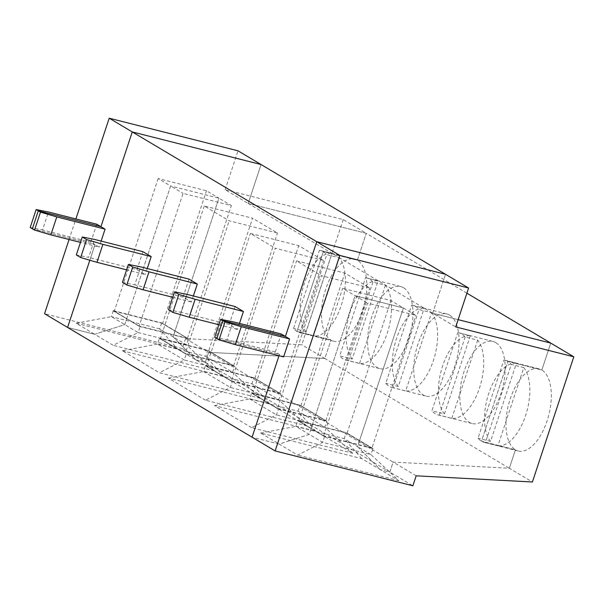 <?xml version="1.0" encoding="UTF-8"?>
<svg xmlns="http://www.w3.org/2000/svg" width="604" height="604" viewBox="0 0 604 604"><rect width="100%" height="100%" fill="white"/><g stroke="black" fill="none" stroke-linecap="round" stroke-linejoin="round"><path stroke-width="0.45" stroke-dasharray="3.02 2.27" d="M485.412 442.604L497.93 445.775L523.789 367.587L511.271 364.416L485.412 442.604A42.363 20.793 104.2 0 1 484.257 442.385A42.363 20.793 104.2 0 1 481.456 441.214A42.363 20.793 104.2 0 1 478.028 438.21L503.887 360.029A42.363 20.793 104.2 0 1 505.042 360.248A42.363 20.793 104.2 0 1 507.843 361.418L541.833 370.018L550.742 343.087L541.833 370.018A42.363 20.793 -75.8 0 0 539.032 368.855A42.363 20.793 -75.8 0 0 509.285 401.856A42.363 20.793 -75.8 0 0 515.439 449.814L509.346 468.259L393.129 462.098L389.829 472.071L380.346 469.67L398.889 480.709L370.916 454.563L322.612 442.339L309.24 434.382L279.176 444.068L252.079 437.205L279.176 444.068L260.634 433.03L361.804 458.64L380.346 469.67L357.538 446.605L370.916 454.563L373.068 448.621L324.416 436.307L311.037 428.349L323.668 435.801L367.549 303.14L415.846 315.363L403.389 307.957L359.516 440.618L371.973 448.032L415.846 315.363M339.312 257.817L313.453 335.998A42.363 20.793 104.2 0 0 341.139 305.692A42.363 20.793 104.2 0 0 339.312 257.817L326.787 254.646L300.928 332.834A42.363 20.793 104.2 0 1 299.773 332.608A42.363 20.793 104.2 0 1 296.972 331.445A42.363 20.793 104.2 0 1 293.552 328.44L319.41 250.252A42.363 20.793 104.2 0 1 320.565 250.479A42.363 20.793 104.2 0 1 323.367 251.642L357.357 260.248A42.363 20.793 -75.8 0 0 354.556 259.078A42.363 20.793 -75.8 0 0 324.801 292.087A42.363 20.793 -75.8 0 0 330.962 340.044L296.972 331.445L330.962 340.044A42.363 20.793 -75.8 0 0 333.763 341.215A42.363 20.793 -75.8 0 0 363.51 308.206A42.363 20.793 -75.8 0 0 357.357 260.248L366.258 233.31L248.191 203.427L261.064 164.53L248.191 203.427L225.133 189.709L343.2 219.592L366.258 233.31L248.191 203.427L455.733 326.923M432.675 313.204L445.541 274.299L432.675 313.204L458.142 319.652L432.675 313.204M324.529 436.549L322.612 442.339L297.712 455.099L279.176 444.068L309.24 434.382L311.151 428.591L297.598 420.588L324.416 436.307M373.068 448.621L346.318 432.706L297.666 420.392L311.219 428.395L355.092 295.726L403.389 307.957L359.516 440.618L347.066 433.211L298.769 420.988L311.219 428.395L355.092 295.726L367.549 303.14M398.889 480.709L297.712 455.099M343.2 219.592L301.804 344.763L185.587 338.602L393.129 462.098L389.829 472.071L412.887 485.797M185.587 338.602L182.287 348.576L205.345 362.302L208.644 352.328L324.861 358.489L509.346 468.259L515.439 449.814A42.363 20.793 -75.8 0 0 518.247 450.984A42.363 20.793 -75.8 0 0 547.994 417.976A42.363 20.793 -75.8 0 0 541.833 370.018L507.843 361.418L481.456 441.214L515.439 449.814L481.456 441.214L507.843 361.418A42.363 20.793 104.2 0 1 511.271 364.416M416.186 475.816L393.129 462.098L509.346 468.259L532.403 481.984M281.253 333.989L275.311 351.943L283.616 356.889M279.463 354.42L279.033 355.726L279.463 354.42L216.851 338.572L279.463 354.42M372.827 448.78L346.077 432.857L359.697 440.663L357.538 446.605L380.346 469.67L389.829 472.071L205.345 362.302L208.644 352.328L324.861 358.489L330.962 340.044L324.861 358.489L301.804 344.763M371.973 448.032L323.668 435.801M324.348 436.503L311.151 428.591L309.24 434.382L295.862 426.424L344.167 438.647L357.538 446.605L359.448 440.822L373.008 448.825M523.789 367.587A42.363 20.793 104.2 0 1 525.616 415.461A42.363 20.793 104.2 0 1 497.93 445.775M466.892 293.189L366.258 233.31L357.357 260.248L323.367 251.642L296.972 331.445L323.367 251.642A42.363 20.793 104.2 0 1 326.787 254.646M319.41 250.252L331.928 253.423L306.069 331.611L293.552 328.44M306.069 331.611A42.363 20.793 104.2 0 1 304.242 283.737A42.363 20.793 104.2 0 1 331.928 253.423M69.082 239.509L75.893 218.935M96.768 224.22L90.834 242.174L94.987 244.643L89.83 260.233L94.987 244.643L99.132 247.112L80.475 242.393M76.149 323.261L111.385 316.647L138.135 332.562L113.235 345.322L94.692 334.291L124.756 324.605L126.674 318.821L124.756 324.605L94.692 334.291L67.603 327.436L94.692 334.291L76.149 323.261L177.327 348.87L214.412 370.932L186.432 344.793L138.135 332.562L140.045 326.779L113.182 310.615L139.932 326.538L113.122 310.818M113.295 310.864L111.385 316.647L159.683 328.87L173.061 336.828L218.912 198.18L206.462 190.773L158.157 178.542L170.615 185.957L126.742 318.618L139.192 326.032L183.065 193.363L231.362 205.587L218.912 198.18L170.615 185.957L218.912 198.18L175.039 330.849L187.489 338.255L139.192 326.032M188.523 339.048L175.22 330.894L188.523 339.048L186.432 344.793L173.061 336.828L195.87 359.901L173.061 336.828L175.152 331.09L161.774 323.132L175.22 330.894L162.589 323.434L206.462 190.773M30.2 227.504L42.537 229.95L48.471 211.996M225.133 189.709L237.999 150.804M182.287 348.576L44.545 313.71M158.157 178.542L114.284 311.211L126.742 318.618L170.615 185.957L183.065 193.363M113.182 310.615L161.842 322.936M114.284 311.211L162.589 323.434M195.87 359.901L205.345 362.302L195.87 359.901M188.35 339.003L161.774 323.132M32.374 228.795L94.987 244.643L32.374 228.795M90.834 242.174L42.537 229.95M161.6 323.087L159.683 328.87L177.327 348.87M431.55 312.698A42.363 20.793 104.2 0 1 433.378 360.573A42.363 20.793 104.2 0 1 405.692 390.886L431.55 312.698L419.025 309.527L393.166 387.715L405.692 390.886M457.772 332.585A42.363 20.793 104.2 0 1 458.927 332.804A42.363 20.793 104.2 0 1 461.728 333.974A42.363 20.793 104.2 0 1 465.148 336.972L477.673 340.143A42.363 20.793 104.2 0 1 479.501 388.017A42.363 20.793 104.2 0 1 451.815 418.33L439.289 415.159A42.363 20.793 104.2 0 1 438.134 414.94A42.363 20.793 104.2 0 1 431.913 410.773L457.772 332.585L470.289 335.756A42.363 20.793 104.2 0 0 442.604 366.062A42.363 20.793 104.2 0 0 444.431 413.936L431.913 410.773M495.71 342.574A42.363 20.793 -75.8 0 0 492.909 341.411A42.363 20.793 -75.8 0 0 462.354 377.372A42.363 20.793 -75.8 0 0 472.124 423.54A42.363 20.793 -75.8 0 0 501.871 390.539A42.363 20.793 -75.8 0 0 495.71 342.574M352.192 359.055A42.363 20.793 104.2 0 1 350.365 311.181A42.363 20.793 104.2 0 1 378.051 280.868L352.192 359.055L339.674 355.884L365.526 277.697L378.051 280.868M186.168 354.223L159.237 338.263L186.168 354.223L184.25 360.007L157.501 344.091L205.805 356.315L207.716 350.531L234.646 366.492L207.897 350.577M403.472 287.685A42.363 20.793 -75.8 0 0 400.671 286.522A42.363 20.793 -75.8 0 0 370.116 322.483A42.363 20.793 -75.8 0 0 379.886 368.651A42.363 20.793 -75.8 0 0 409.633 335.65A42.363 20.793 -75.8 0 0 403.472 287.685M449.595 315.129A42.363 20.793 -75.8 0 0 446.794 313.967A42.363 20.793 -75.8 0 0 416.239 349.927A42.363 20.793 -75.8 0 0 426.001 396.096A42.363 20.793 -75.8 0 0 455.756 363.095A42.363 20.793 -75.8 0 0 449.595 315.129M234.714 366.296L186.055 353.974L159.305 338.059L207.965 350.373M122.272 350.705L223.442 376.307L260.528 398.376L159.358 372.766L122.272 350.705L157.501 344.091L159.418 338.308M76.323 254.948L88.652 257.395L94.594 239.441M188.591 338.852L139.932 326.538M101.125 241.094L99.132 247.112M142.891 251.664L136.957 269.618L88.652 257.395M300.928 332.834L313.453 335.998M187.489 338.255L231.362 205.587M204.28 205.987L160.407 338.655L208.705 350.879L252.578 218.218L204.28 205.987L229.188 220.807L277.485 233.031L252.578 218.218M365.526 277.697A42.363 20.793 104.2 0 1 366.681 277.916A42.363 20.793 104.2 0 1 369.482 279.086A42.363 20.793 104.2 0 1 372.91 282.091L385.428 285.254A42.363 20.793 104.2 0 1 387.262 333.129A42.363 20.793 104.2 0 1 359.569 363.442L347.051 360.271A42.363 20.793 104.2 0 1 345.896 360.052A42.363 20.793 104.2 0 1 339.674 355.884M214.412 370.932L113.235 345.322M205.473 400.21L168.395 378.142L269.565 403.751L306.651 425.82L205.473 400.21L230.373 387.451L232.283 381.668L205.428 365.503L254.08 377.817L280.762 393.936L254.08 377.817M251.596 427.655L214.511 405.586L315.688 431.196L352.766 453.264L251.596 427.655L276.496 414.895L278.406 409.112L251.543 392.947L300.203 405.261L326.885 421.381L300.203 405.261M260.528 398.376L232.555 372.23L184.25 360.007L159.358 372.766M136.957 269.618L145.254 274.556L126.591 269.837M147.248 268.538L145.254 274.556M193.363 295.975L191.377 302L183.072 297.062L189.014 279.108M239.486 323.419L237.493 329.444L229.195 324.507L235.13 306.545M372.91 282.091L347.051 360.271M160.407 338.655L185.307 353.476L229.188 220.807M208.705 350.879L233.612 365.699L185.307 353.476M233.612 365.699L277.485 233.031M172.714 297.274L191.377 302M122.438 282.393L134.775 284.839L140.709 266.877M183.072 297.062L134.775 284.839M385.428 285.254L359.569 363.442M393.166 387.715A42.363 20.793 104.2 0 1 392.019 387.496A42.363 20.793 104.2 0 1 385.79 383.329L411.649 305.141A42.363 20.793 104.2 0 1 412.804 305.36A42.363 20.793 104.2 0 1 415.605 306.53A42.363 20.793 104.2 0 1 419.025 309.527M411.649 305.141L424.174 308.312L398.315 386.5L385.79 383.329M398.315 386.5A42.363 20.793 104.2 0 1 396.481 338.618A42.363 20.793 104.2 0 1 424.174 308.312M231.43 380.92L279.728 393.144L254.828 378.323L206.523 366.099L231.43 380.92L275.303 248.252L323.608 260.475L298.701 245.654L250.403 233.431L275.303 248.252M280.83 393.74L232.178 381.418M206.523 366.099L250.403 233.431M279.728 393.144L323.608 260.475M254.828 378.323L298.701 245.654M218.829 324.718L237.493 329.444M168.561 309.829L180.89 312.276L186.832 294.322M229.195 324.507L180.89 312.276M465.148 336.972L439.289 415.159M444.431 413.936L470.289 335.756M277.553 408.357L325.85 420.588L300.943 405.767L252.646 393.544L277.553 408.357L321.426 275.696L369.724 287.919L344.824 273.099L296.519 260.875L321.426 275.696M326.953 421.177L278.293 408.863M252.646 393.544L296.519 260.875M325.85 420.588L369.724 287.919M300.943 405.767L344.824 273.099M214.677 337.274L227.013 339.72L232.948 321.766M275.311 351.943L227.013 339.72M477.673 340.143L451.815 418.33M503.887 360.029L516.412 363.193L490.554 441.381L478.028 438.21M490.554 441.381A42.363 20.793 104.2 0 1 488.727 393.506A42.363 20.793 104.2 0 1 516.412 363.193M298.769 420.988L342.642 288.319L355.092 295.726L403.389 307.957L390.939 300.543L342.642 288.319M347.066 433.211L390.939 300.543M352.766 453.264L324.793 427.119L276.496 414.895L249.746 398.98L251.475 393.144L278.225 409.067M214.511 405.586L249.746 398.98L298.044 411.203L324.793 427.119L326.885 421.381M361.804 458.64L344.167 438.647L346.077 432.857M260.634 433.03L295.862 426.424L297.78 420.633M306.651 425.82L278.671 399.674L230.373 387.451L203.623 371.536L205.36 365.707L232.11 381.622M168.395 378.142L203.623 371.536L251.921 383.759L278.671 399.674L280.762 393.936M326.704 421.335L300.135 405.465M315.688 431.196L298.044 411.203L299.954 405.42M278.406 409.112L251.657 393.189M223.442 376.307L205.805 356.315L232.555 372.23L234.646 366.492M280.588 393.891L254.012 378.021M269.565 403.751L251.921 383.759L253.839 377.976M232.283 381.668L205.534 365.752M234.465 366.447L207.716 350.531M484.257 442.385L518.247 450.984M354.556 259.078L320.565 250.479M438.134 414.94L472.124 423.54M458.927 332.804L492.909 341.411M345.896 360.052L379.886 368.651M366.681 277.916L400.671 286.522M505.042 360.248L539.032 368.855M392.019 387.496L426.001 396.096M412.804 305.36L446.794 313.967M333.763 341.215L299.773 332.608"/><path stroke-width="0.91" d="M275.145 450.931L339.803 255.424L316.738 241.698L445.541 274.299L468.598 288.025L455.733 326.923L573.8 356.805L532.403 481.984L416.186 475.816L412.887 485.797L275.145 450.931L252.079 437.205L279.033 355.726L252.079 437.205L67.603 327.436L89.83 260.233L67.603 327.436L44.545 313.71L69.082 239.509M224.967 321.909L241.253 326.704L289.55 338.935L283.616 356.889L235.318 344.665L219.026 339.863L224.967 321.909L222.793 320.618L285.405 336.458L281.253 333.989L232.948 321.766L220.619 319.32L222.793 320.618L285.405 336.458L316.738 241.698L285.405 336.458L289.55 338.935M235.318 344.665L241.253 326.704M220.619 319.32L214.677 337.274L216.851 338.572L222.793 320.618L216.851 338.572L219.026 339.863M466.892 293.189L550.742 343.087L458.142 319.652L550.742 343.087L573.8 356.805M339.803 255.424L468.598 288.025M56.776 216.934L50.834 234.888L34.549 230.086L40.483 212.132L56.776 216.934L105.073 229.158L96.768 224.22L48.471 211.996L36.134 209.55L38.309 210.841L32.374 228.795L30.2 227.504L36.134 209.55M34.549 230.086L32.374 228.795L38.309 210.841L100.921 226.689L132.261 131.929L109.203 118.203L237.999 150.804L261.064 164.53L132.261 131.929L100.921 226.689L38.309 210.841L40.483 212.132M75.893 218.935L109.203 118.203M261.064 164.53L445.541 274.299L316.738 241.698L132.261 131.929L261.064 164.53M126.591 269.837L96.957 262.332L80.664 257.531L76.323 254.948L82.257 236.994L86.606 239.577L102.891 244.378L151.196 256.602L142.891 251.664L94.594 239.441L82.257 236.994M80.664 257.531L86.606 239.577M50.834 234.888L80.475 242.393M105.073 229.158L101.125 241.094M151.196 256.602L147.248 268.538M197.312 284.046L189.014 279.108L140.709 266.877L128.38 264.431L132.721 267.021L149.014 271.823L197.312 284.046L193.363 295.975M243.435 311.49L235.13 306.545L186.832 294.322L174.496 291.875L178.844 294.465L195.13 299.267L243.435 311.49L239.486 323.419M96.957 262.332L102.891 244.378M128.38 264.431L122.438 282.393L126.787 284.975L143.072 289.777L172.714 297.274M126.787 284.975L132.721 267.021M143.072 289.777L149.014 271.823M174.496 291.875L168.561 309.829L172.91 312.419L189.195 317.221L218.829 324.718M172.91 312.419L178.844 294.465M189.195 317.221L195.13 299.267"/></g></svg>
